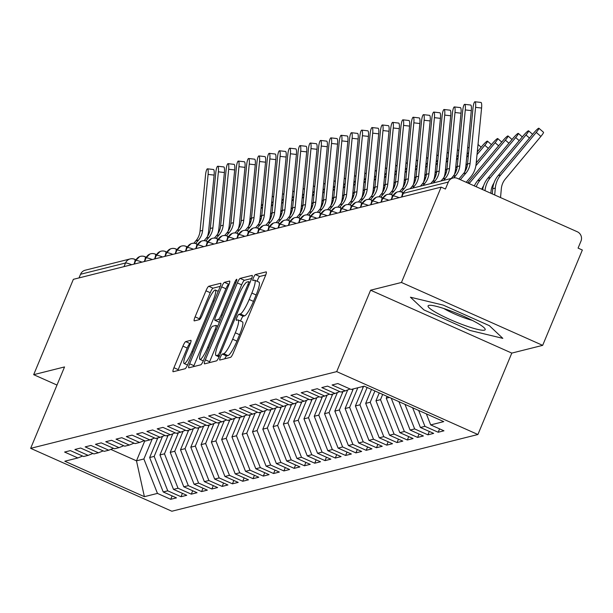 <?xml version="1.0" encoding="UTF-8"?>
<svg xmlns="http://www.w3.org/2000/svg" width="613" height="613" viewBox="0 0 613 613"><rect width="100%" height="100%" fill="white"/><g stroke="black" fill="none" stroke-linecap="round" stroke-linejoin="round"><path stroke-width="0.92" d="M220.381 357.218A3.272 0.582 -66 0 0 219.761 360.03A3.272 0.582 -66 0 0 219.845 360.03L230.572 357.341A4.674 0.828 -66 0 0 233.361 352.82L265.383 275.896A4.674 0.828 -66 0 0 266.272 271.881A4.674 0.828 -66 0 0 266.149 271.881L255.422 274.57A3.272 0.582 -66 0 0 253.468 277.735A3.272 0.582 -66 0 0 252.847 280.547A3.272 0.582 -66 0 0 252.931 280.547L254.318 280.202A14.95 2.644 -66 0 1 254.709 280.218A14.95 2.644 -66 0 1 251.859 293.068L249.192 299.473A14.95 2.644 -66 0 1 240.265 313.963L238.878 314.308A3.272 0.582 -66 0 0 236.924 317.48A3.272 0.582 -66 0 0 236.304 320.285A3.272 0.582 -66 0 0 236.388 320.293L237.775 319.94A14.95 2.644 -66 0 1 238.166 319.963A14.95 2.644 -66 0 1 235.315 332.805L232.649 339.219A14.95 2.644 -66 0 1 223.722 353.701L222.335 354.053A3.272 0.582 -66 0 0 220.381 357.218M265.751 274.953L259.697 276.471A3.272 0.582 -66 0 0 257.744 279.643A3.272 0.582 -66 0 0 257.161 281.313M254.709 280.218L258.985 282.126A14.95 2.644 -66 0 1 256.134 294.976L253.468 301.381A14.95 2.644 -66 0 1 244.541 315.864L243.154 316.216A3.272 0.582 -66 0 0 241.2 319.381A3.272 0.582 -66 0 0 240.618 321.059M185.708 341.61A4.674 0.828 -66 0 0 182.919 346.138L173.939 367.716A4.674 0.828 -66 0 0 173.042 371.731A4.674 0.828 -66 0 0 173.165 371.739L185.08 368.75A4.674 0.828 -66 0 0 187.869 364.222L219.891 287.305A4.674 0.828 -66 0 0 220.78 283.29A4.674 0.828 -66 0 0 220.657 283.283L208.742 286.271A4.674 0.828 -66 0 0 205.953 290.8L195.103 316.86A4.674 0.828 -66 0 0 194.214 320.875A4.674 0.828 -66 0 0 194.336 320.883L199.432 319.603A4.674 0.828 -66 0 0 202.221 315.082L207.6 302.155A12.498 2.214 -66 0 1 215.385 290.056A12.498 2.214 -66 0 1 213.002 300.799L191.923 351.433A12.498 2.214 -66 0 1 184.138 363.532A12.498 2.214 -66 0 1 186.521 352.789L190.038 344.353A4.674 0.828 -66 0 0 190.927 340.338A4.674 0.828 -66 0 0 190.804 340.33L185.708 341.61L189.984 343.518A4.674 0.828 -66 0 0 187.195 348.038L178.214 369.624A4.674 0.828 -66 0 0 177.847 370.566M401.454 282.47L370.597 290.202L511.801 353.096L542.666 345.357L401.454 282.47L441.145 187.126L445.421 189.034L448.325 182.061L403.339 193.34L401.821 196.98M370.597 290.202L336.706 371.616L30.65 448.348L64.541 366.934L33.677 374.673L73.361 279.329L441.145 187.126M205.34 359.839A4.674 0.828 -66 0 0 204.451 363.854A4.674 0.828 -66 0 0 204.573 363.861L216.489 360.873A4.674 0.828 -66 0 0 219.278 356.352L251.292 279.428A4.674 0.828 -66 0 0 252.181 275.413A4.674 0.828 -66 0 0 252.066 275.406L240.15 278.394A4.674 0.828 -66 0 0 237.361 282.922L205.34 359.839L209.615 361.747A4.674 0.828 -66 0 0 209.248 362.689M200.78 364.812L188.865 367.8A4.674 0.828 -66 0 1 188.743 367.792A4.674 0.828 -66 0 1 189.639 363.777L221.653 286.861A4.674 0.828 -66 0 1 224.442 282.332L229.546 281.053A4.674 0.828 -66 0 1 229.668 281.06A4.674 0.828 -66 0 1 228.772 285.076L215.791 316.27A4.674 0.828 -66 0 0 214.902 320.285A4.674 0.828 -66 0 0 215.017 320.293L218.404 319.442A4.674 0.828 -66 0 0 221.193 314.913L234.71 282.44A3.272 0.582 -66 0 1 236.748 279.275A3.272 0.582 -66 0 1 236.128 282.087L203.57 360.283A4.674 0.828 -66 0 1 200.78 364.812M336.706 371.616L477.91 434.51L171.855 511.234L30.65 448.348M439.605 428.87L438.195 432.249L443.958 430.809L430.694 424.901L443.758 421.621L364.168 386.175L351.103 389.454L337.84 383.546L332.077 384.987L345.341 390.895L340.82 392.029L327.549 386.121L321.794 387.569L335.058 393.477L330.53 394.611L317.266 388.703L311.504 390.144L324.767 396.052L320.239 397.193L306.975 391.286L301.213 392.726L314.484 398.634L309.956 399.768L296.692 393.86L290.93 395.308L304.194 401.216L299.665 402.35L286.401 396.442L280.639 397.883L293.903 403.791L289.382 404.925L276.118 399.017L270.356 400.465L283.62 406.373L279.091 407.507L265.827 401.599L260.065 403.04L273.329 408.948L268.8 410.089L255.537 404.174L249.782 405.622L263.046 411.53L258.517 412.664L245.254 406.756L239.491 408.204L252.755 414.112L248.227 415.246L234.963 409.338L229.201 410.779L242.464 416.687L237.944 417.821L224.68 411.913L218.918 413.361L232.181 419.269L227.653 420.403L214.389 414.495L208.627 415.936L221.891 421.844L217.37 422.978L204.098 417.07L198.344 418.518L211.608 424.426L207.079 425.56L193.815 419.652L188.053 421.1L201.317 427.008L196.788 428.142L183.525 422.234L177.762 423.675L191.034 429.583L186.505 430.717L173.241 424.809L167.479 426.257L180.743 432.165L176.215 433.299L162.951 427.391L157.189 428.832L170.452 434.74L165.931 435.874L152.668 429.966L146.905 431.414L160.169 437.322L155.641 438.456L142.377 432.548L136.615 433.989L149.879 439.904L145.35 441.038L132.086 435.13L126.324 436.571L139.595 442.479L135.067 443.613L121.803 437.705L116.041 439.153L129.305 445.061L124.776 446.195L111.512 440.287L105.75 441.728L119.014 447.636L114.493 448.77L101.229 442.862L95.467 444.31L108.731 450.218L104.202 451.352L90.939 445.444L85.176 446.885L98.44 452.792L93.919 453.934L80.648 448.026L74.893 449.467L88.157 455.375L83.629 456.509L70.365 450.601L64.603 452.049L77.866 457.957L82.602 456.049M438.195 432.249L424.932 426.341L420.403 427.483L412.633 407.76M429.322 431.452L427.912 434.832L433.675 433.391L420.403 427.483M427.912 434.832L414.649 428.924L410.12 430.058L398.925 401.661M419.031 434.027L417.622 437.414L423.384 435.966L410.12 430.058M417.622 437.414L404.358 431.506L399.829 432.64L386.267 398.212L387.033 396.358M408.741 436.609L407.339 439.988L413.093 438.548L399.829 432.64M407.339 439.988L394.067 434.081L389.546 435.215L375.976 400.787L379.263 392.902M398.458 439.184L397.048 442.571L402.81 441.122L389.546 435.215M397.048 442.571L383.784 436.663L379.255 437.797L365.685 403.369L371.486 389.439M388.167 441.766L386.757 445.145L392.519 443.705L379.255 437.797M386.757 445.145L373.493 439.237L368.972 440.379L355.402 405.952L363.57 386.328M377.884 444.348L376.474 447.728L382.236 446.287L368.972 440.379M376.474 447.728L363.21 441.82L358.682 442.954L345.111 408.526L353.28 388.91M367.593 446.923L366.183 450.31L371.945 448.862L358.682 442.954M366.183 450.31L352.919 444.402L348.391 445.536L334.828 411.108L342.996 391.485M357.302 449.505L355.9 452.884L361.655 451.444L348.391 445.536M355.9 452.884L342.629 446.977L338.108 448.111L324.538 413.683L332.706 394.067M347.019 452.08L345.609 455.467L351.372 454.018L338.108 448.111M345.609 455.467L332.346 449.559L327.817 450.693L314.254 416.265L322.415 396.642M336.729 454.662L335.319 458.041L341.081 456.601L327.817 450.693M335.319 458.041L322.055 452.133L317.534 453.268L303.964 418.848L312.132 399.224M326.445 457.237L325.036 460.624L330.798 459.175L317.534 453.268M325.036 460.624L311.772 454.716L307.243 455.85L293.673 421.422L301.841 401.806M316.155 459.819L314.745 463.206L320.507 461.758L307.243 455.85M314.745 463.206L301.481 457.298L296.953 458.432L283.39 424.004L291.558 404.381M305.872 462.401L304.462 465.78L310.224 464.34L296.953 458.432M304.462 465.78L291.198 459.873L286.669 461.007L273.099 426.579L281.267 406.963M295.581 464.976L294.171 468.363L299.933 466.914L286.669 461.007M294.171 468.363L280.907 462.455L276.379 463.589L262.816 429.161L270.984 409.538M285.29 467.558L283.888 470.937L289.642 469.497L276.379 463.589M283.888 470.937L270.617 465.029L266.096 466.164L252.525 431.744L260.694 412.12M275.007 470.133L273.597 473.52L279.359 472.071L266.096 466.164M273.597 473.52L260.333 467.612L255.805 468.746L242.235 434.318L250.403 414.695M264.716 472.715L263.306 476.102L269.069 474.654L255.805 468.746M263.306 476.102L250.043 470.194L245.522 471.328L231.952 436.9L240.12 417.277M254.433 475.297L253.023 478.676L258.786 477.236L245.522 471.328M253.023 478.676L239.76 472.769L235.231 473.903L221.661 439.475L229.829 419.859M244.143 477.872L242.733 481.259L248.495 479.81L235.231 473.903M242.733 481.259L229.469 475.351L224.94 476.485L211.378 442.057L219.546 422.434M233.852 480.454L232.45 483.833L238.204 482.393L224.94 476.485M232.45 483.833L219.178 477.925L214.657 479.06L201.087 444.64L209.255 425.016M223.569 483.029L222.159 486.415L227.921 484.967L214.657 479.06M222.159 486.415L208.895 480.508L204.367 481.642L190.804 447.214L198.964 427.59M213.278 485.611L211.868 488.99L217.63 487.55L204.367 481.642M211.868 488.99L198.604 483.082L194.083 484.224L180.513 449.796L188.681 430.173M202.995 488.193L201.585 491.572L207.347 490.132L194.083 484.224M201.585 491.572L188.321 485.665L183.793 486.799L170.222 452.371L178.391 432.755M192.704 490.768L191.294 494.155L197.057 492.706L183.793 486.799M191.294 494.155L178.031 488.247L173.502 489.381L159.939 454.953L168.108 435.33M182.413 493.35L181.011 496.729L186.773 495.289L173.502 489.381M181.011 496.729L167.747 490.821L163.219 491.955L149.649 457.528L157.817 437.912M172.13 495.925L170.721 499.311L176.483 497.863L163.219 491.955M170.721 499.311L157.457 493.404L144.392 496.676L64.802 461.229L77.866 457.957M88.157 455.375L92.885 453.474M144.821 440.801L136.484 460.83L143.886 458.976L152.223 438.962M157.457 493.404L143.886 458.976M110.792 449.39L136.484 460.83L144.392 496.676M98.44 452.792L103.176 450.892M149.649 457.528L154.177 456.394L162.506 436.379M167.747 490.821L154.177 456.394M108.731 450.218L113.466 448.318M159.939 454.953L164.468 453.819L172.797 433.805M178.031 488.247L164.468 453.819M119.014 447.636L123.749 445.735M170.222 452.371L174.751 451.237L183.08 431.223M188.321 485.665L174.751 451.237M129.305 445.061L134.04 443.153M180.513 449.796L185.042 448.662L193.371 428.64M198.604 483.082L185.042 448.662M139.595 442.479L144.323 440.578M190.804 447.214L195.325 446.08L203.662 426.066M208.895 480.508L195.325 446.08M149.879 439.904L154.614 437.996M201.087 444.64L205.616 443.498L213.945 423.483M219.178 477.925L205.616 443.498M160.169 437.322L164.905 435.422M211.378 442.057L215.899 440.923L224.235 420.909M229.469 475.351L215.899 440.923M170.452 434.74L175.188 432.839M221.661 439.475L226.189 438.341L234.518 418.327M239.76 472.769L226.189 438.341M180.743 432.165L185.478 430.265M231.952 436.9L236.48 435.766L244.809 415.744M250.043 470.194L236.48 435.766M191.034 429.583L195.762 427.682M242.235 434.318L246.763 433.184L255.1 413.17M260.333 467.612L246.763 433.184M201.317 427.008L206.052 425.1M252.525 431.744L257.054 430.602L265.383 410.587M270.617 465.029L257.054 430.602M211.608 424.426L216.335 422.526M262.816 429.161L267.337 428.027L275.674 408.013M280.907 462.455L267.337 428.027M221.891 421.844L226.626 419.943M273.099 426.579L277.628 425.445L285.957 405.431M291.198 459.873L277.628 425.445M232.181 419.269L236.917 417.369M283.39 424.004L287.918 422.87L296.248 402.848M301.481 457.298L287.918 422.87M242.464 416.687L247.2 414.786M293.673 421.422L298.202 420.288L306.538 400.274M311.772 454.716L298.202 420.288M252.755 414.112L257.491 412.204M303.964 418.848L308.492 417.706L316.821 397.691M322.055 452.133L308.492 417.706M263.046 411.53L267.774 409.63M314.254 416.265L318.775 415.131L327.112 395.117M332.346 449.559L318.775 415.131M273.329 408.948L278.064 407.047M324.538 413.683L329.066 412.549L337.395 392.535M342.629 446.977L329.066 412.549M283.62 406.373L288.355 404.473M334.828 411.108L339.349 409.974L347.686 389.952M352.919 444.402L339.349 409.974M293.903 403.791L298.638 401.89M345.111 408.526L349.64 407.392L357.808 387.768M363.21 441.82L349.64 407.392M304.194 401.216L308.929 399.308M355.402 405.952L359.931 404.818L367.133 387.5M373.493 439.237L359.931 404.818M314.484 398.634L319.212 396.734M365.685 403.369L370.214 402.235L374.911 390.964M383.784 436.663L370.214 402.235M324.767 396.052L329.503 394.151M375.976 400.787L380.504 399.653L382.681 394.42M394.067 434.081L380.504 399.653M335.058 393.477L339.786 391.577M386.267 398.212L389.416 397.423M404.358 431.506L391.247 398.235M345.341 390.895L350.077 388.994M414.649 428.924L404.955 404.342M542.666 345.357L582.35 250.02L578.074 248.112L580.971 241.147A7.141 6.958 75.9 0 0 577.27 231.752L457.459 178.391A7.141 6.958 75.9 0 0 448.325 182.061M424.932 426.341L418.671 410.449M79.023 277.911L80.541 274.272A7.141 6.958 -104.1 0 1 85.222 270.203L130.209 258.924A7.141 6.958 -104.1 0 1 134.661 259.322A7.141 1.264 -66 0 1 134.845 259.33A7.141 7.141 0 0 0 130.209 258.924A7.141 6.958 -104.1 0 0 125.527 262.992L80.541 274.272M33.677 374.673L56.994 385.056M511.801 353.096L477.91 434.51M470.11 330.484L502.829 338.361L489.343 325.656L443.145 305.082L410.426 297.205L423.912 309.902L470.11 330.484L423.912 309.902L410.426 297.205L443.145 305.082L489.343 325.656L502.829 338.361L470.11 330.484M430.694 424.901L426.349 413.867M391.485 199.577L393.002 195.93A7.141 6.958 -104.1 0 1 402.136 192.26A7.141 1.264 -66 0 1 402.327 192.267A7.141 7.141 0 0 0 397.684 191.869M381.194 202.152L382.711 198.512A7.141 6.958 -104.1 0 1 391.853 194.842A7.141 1.264 -66 0 1 392.036 194.85A7.141 7.141 0 0 0 387.393 194.444M370.911 204.734L372.428 201.095A7.141 6.958 -104.1 0 1 381.562 197.424A7.141 1.264 -66 0 1 381.746 197.432A7.141 7.141 0 0 0 377.11 197.026M360.62 207.309L362.137 203.669A7.141 6.958 -104.1 0 1 371.271 199.999A7.141 1.264 -66 0 1 371.463 200.007A7.141 7.141 0 0 0 366.819 199.608M350.337 209.891L351.847 206.252A7.141 6.958 -104.1 0 1 360.988 202.581A7.141 1.264 -66 0 1 361.172 202.589A7.141 7.141 0 0 0 356.536 202.183M340.046 212.473L341.564 208.826A7.141 6.958 -104.1 0 1 350.697 205.156A7.141 1.264 -66 0 1 350.889 205.163A7.141 7.141 0 0 0 346.245 204.765M329.763 215.048L331.273 211.408A7.141 6.958 -104.1 0 1 340.414 207.738A7.141 1.264 -66 0 1 340.598 207.746A7.141 7.141 0 0 0 335.955 207.34M319.473 217.63L320.99 213.991A7.141 6.958 -104.1 0 1 330.123 210.313A7.141 1.264 -66 0 1 330.307 210.328A7.141 7.141 0 0 0 325.672 209.922M309.182 220.205L310.699 216.565A7.141 6.958 -104.1 0 1 319.84 212.895A7.141 1.264 -66 0 1 320.024 212.903A7.141 7.141 0 0 0 315.381 212.504M298.899 222.787L300.416 219.148A7.141 6.958 -104.1 0 1 309.55 215.477A7.141 1.264 -66 0 1 309.734 215.485A7.141 7.141 0 0 0 305.098 215.079M288.608 225.362L290.125 221.722A7.141 6.958 -104.1 0 1 299.259 218.052A7.141 1.264 -66 0 1 299.45 218.059A7.141 7.141 0 0 0 294.807 217.661M278.325 227.944L279.834 224.304A7.141 6.958 -104.1 0 1 288.976 220.634A7.141 1.264 -66 0 1 289.16 220.642A7.141 7.141 0 0 0 284.516 220.236M268.034 230.526L269.551 226.887A7.141 6.958 -104.1 0 1 278.685 223.209A7.141 1.264 -66 0 1 278.877 223.224A7.141 7.141 0 0 0 274.233 222.818M257.744 233.101L259.261 229.461A7.141 6.958 -104.1 0 1 268.402 225.791A7.141 1.264 -66 0 1 268.586 225.799A7.141 7.141 0 0 0 263.942 225.4M247.46 235.683L248.978 232.043A7.141 6.958 -104.1 0 1 258.111 228.373A7.141 1.264 -66 0 1 258.295 228.381A7.141 7.141 0 0 0 253.659 227.975M237.17 238.258L238.687 234.618A7.141 6.958 -104.1 0 1 247.821 230.948A7.141 1.264 -66 0 1 248.012 230.955A7.141 7.141 0 0 0 243.369 230.557M226.887 240.84L228.396 237.2A7.141 6.958 -104.1 0 1 237.537 233.53A7.141 1.264 -66 0 1 237.721 233.538A7.141 7.141 0 0 0 233.086 233.132M216.596 243.422L218.113 239.783A7.141 6.958 -104.1 0 1 227.247 236.105A7.141 1.264 -66 0 1 227.438 236.12A7.141 7.141 0 0 0 222.795 235.714M206.313 245.997L207.822 242.357A7.141 6.958 -104.1 0 1 216.964 238.687A7.141 1.264 -66 0 1 217.148 238.695A7.141 7.141 0 0 0 212.504 238.288M196.022 248.579L197.539 244.939A7.141 6.958 -104.1 0 1 206.673 241.269A7.141 1.264 -66 0 1 206.857 241.277A7.141 7.141 0 0 0 202.221 240.871M185.731 251.154L187.249 247.514A7.141 6.958 -104.1 0 1 196.39 243.844A7.141 1.264 -66 0 1 196.574 243.851A7.141 7.141 0 0 0 191.93 243.453M175.448 253.736L176.965 250.096A7.141 6.958 -104.1 0 1 186.099 246.426A7.141 1.264 -66 0 1 186.283 246.434A7.141 7.141 0 0 0 181.647 246.028M165.158 256.318L166.675 252.671A7.141 6.958 -104.1 0 1 175.808 249.001A7.141 1.264 -66 0 1 176 249.008A7.141 7.141 0 0 0 171.356 248.61M154.874 258.893L156.384 255.253A7.141 6.958 -104.1 0 1 165.525 251.583A7.141 1.264 -66 0 1 165.709 251.591A7.141 7.141 0 0 0 161.066 251.184M144.584 261.475L146.101 257.835A7.141 6.958 -104.1 0 1 155.235 254.165A7.141 1.264 -66 0 1 155.426 254.173A7.141 7.141 0 0 0 150.783 253.767M134.293 264.05L135.81 260.41A7.141 6.958 -104.1 0 1 144.952 256.74A7.141 1.264 -66 0 1 145.135 256.747A7.141 7.141 0 0 0 140.492 256.349M224.802 358.789A3.272 0.582 -66 0 1 226.611 355.954L227.998 355.609A14.95 2.644 -66 0 0 236.924 341.127L232.649 339.219M238.166 319.963L242.441 321.871A14.95 2.644 -66 0 1 239.591 334.713L236.924 341.127M251.659 278.486L244.426 280.302A4.674 0.828 -66 0 0 241.637 284.83L209.615 361.747M217.868 355.172A3.272 0.582 -66 0 0 219.814 352L247.92 284.486A3.272 0.582 -66 0 0 248.549 281.673A3.272 0.582 -66 0 0 248.464 281.673L247.001 282.034A14.95 2.644 -66 0 0 238.074 296.523L218.864 342.675A14.95 2.644 -66 0 0 216.014 355.517A14.95 2.644 -66 0 0 216.404 355.54L217.868 355.172L219.469 355.885M229.147 284.133L228.726 284.24A4.674 0.828 -66 0 0 225.936 288.761L193.915 365.685A4.674 0.828 -66 0 0 193.547 366.628M202.313 348.644A12.498 2.214 -66 0 0 199.93 359.379A12.498 2.214 -66 0 0 207.715 347.287L215.148 329.442A4.674 0.828 -66 0 0 216.037 325.434A4.674 0.828 -66 0 0 215.914 325.426L212.527 326.269A4.674 0.828 -66 0 0 209.738 330.798L202.313 348.644M190.405 343.41L189.984 343.518M220.259 286.363L213.017 288.179A4.674 0.828 -66 0 0 210.236 292.7L199.378 318.768A4.674 0.828 -66 0 0 199.01 319.71M538.888 128.24L543.509 132.278A5.946 0.766 131.2 0 1 540.873 136.431L536.26 132.385A5.946 0.766 -48.8 0 0 538.888 128.24A5.946 0.766 -48.8 0 0 533.685 133.036L498.131 175.64A23.8 23.202 75.9 0 0 492.737 188.758L492.277 193.9M500.537 197.578L501.327 188.743A17.608 17.164 -104.1 0 1 505.311 179.034L540.873 136.431M536.26 132.385L500.698 174.996A23.8 23.202 75.9 0 0 495.312 188.107L494.699 194.98M475.581 107.352A5.946 1.241 -83.5 0 0 474.968 101.766A5.946 1.241 -83.5 0 0 473.006 107.995L467.52 163.993L470.087 163.349L475.581 107.352L481.588 108.041L476.102 164.039A23.8 23.202 -104.1 0 1 470.592 177.103L466.186 182.283M474.968 101.766L480.983 102.448A5.946 1.241 96.5 0 1 481.588 108.041M460.348 179.678L466.01 173.012A17.608 17.164 75.9 0 0 470.087 163.349M458.876 179.027L463.443 173.663A17.608 17.164 75.9 0 0 467.52 163.993M529.494 138.055L525.969 134.967A5.946 0.766 -48.8 0 0 528.605 130.814A5.946 0.766 -48.8 0 0 523.395 135.611L487.841 178.222A23.8 23.202 75.9 0 0 482.669 189.616M490.867 193.271L491.036 191.325A17.608 17.164 -104.1 0 1 493.955 183.042M525.969 134.967L490.415 177.571A23.8 23.202 75.9 0 0 485.021 190.674M519.203 140.638L515.679 137.55A5.946 0.766 -48.8 0 0 518.314 133.396A5.946 0.766 -48.8 0 0 513.112 138.193L477.55 180.797A23.8 23.202 75.9 0 0 474.316 185.9M481.81 189.241A17.608 17.164 -104.1 0 1 483.672 185.624M515.679 137.55L480.125 180.153A23.8 23.202 75.9 0 0 476.247 186.758M508.92 143.212L505.396 140.124A5.946 0.766 -48.8 0 0 508.031 135.971A5.946 0.766 -48.8 0 0 502.821 140.768L467.642 182.927M505.396 140.124L469.834 182.735A23.8 23.202 75.9 0 0 469.144 183.601M498.63 145.794L495.105 142.706A5.946 0.766 -48.8 0 0 497.741 138.553A5.946 0.766 -48.8 0 0 492.538 143.35L476.209 162.912M495.105 142.706L475.872 165.755M465.29 109.926A5.946 1.241 -83.5 0 0 464.685 104.34A5.946 1.241 -83.5 0 0 462.715 110.578L457.229 166.575L459.804 165.931L465.29 109.926L471.297 110.616L465.811 166.613A23.8 23.202 -104.1 0 1 464.616 172.115M464.685 104.34L470.692 105.03A5.946 1.241 96.5 0 1 471.297 110.616M453.812 177.847L455.727 175.594A17.608 17.164 75.9 0 0 459.804 165.931M451.291 178.429L453.153 176.237A17.608 17.164 75.9 0 0 457.229 166.575M454.999 112.508A5.946 1.241 -83.5 0 0 454.394 106.923A5.946 1.241 -83.5 0 0 452.432 113.152L446.938 169.15L449.513 168.506L454.999 112.508L461.014 113.198L455.528 169.196A23.8 23.202 -104.1 0 1 454.325 174.69M454.394 106.923L460.401 107.612A5.946 1.241 96.5 0 1 461.014 113.198M443.574 180.36L445.436 178.176A17.608 17.164 75.9 0 0 449.513 168.506M441.008 181.004L442.87 178.82A17.608 17.164 75.9 0 0 446.938 169.15M444.716 115.091A5.946 1.241 -83.5 0 0 444.103 109.497A5.946 1.241 -83.5 0 0 442.142 115.734L436.655 171.732L439.222 171.088L444.716 115.091L450.724 115.78L445.237 171.778A23.8 23.202 -104.1 0 1 444.042 177.272M444.103 109.497L450.118 110.187A5.946 1.241 96.5 0 1 450.724 115.78M433.291 182.942L435.153 180.751A17.608 17.164 75.9 0 0 439.222 171.088M430.717 183.586L432.579 181.394A17.608 17.164 75.9 0 0 436.655 171.732M434.425 117.665A5.946 1.241 -83.5 0 0 433.82 112.079A5.946 1.241 -83.5 0 0 431.858 118.309L426.364 174.307L428.939 173.663L434.425 117.665L440.44 118.355L434.946 174.353A23.8 23.202 -104.1 0 1 433.751 179.847M433.82 112.079L439.827 112.769A5.946 1.241 96.5 0 1 440.44 118.355M423.001 185.517L424.863 183.333A17.608 17.164 75.9 0 0 428.939 173.663M420.434 186.168L422.288 183.977A17.608 17.164 75.9 0 0 426.364 174.307M484.439 330.169A30.934 4.184 -157.4 0 0 484.76 328.422A30.934 4.184 -157.4 0 0 458.233 313.917A30.934 4.184 -157.4 0 0 429.261 305.32A30.934 4.184 -157.4 0 0 428.816 305.397A30.934 4.184 -157.4 0 0 449.942 319.457A30.934 4.184 -157.4 0 0 484.439 330.169M443.743 308.492A21.179 2.866 -157.4 0 0 472.301 320.377M488.346 148.369L484.822 145.281A5.946 0.766 -48.8 0 0 487.45 141.128A5.946 0.766 -48.8 0 0 482.247 145.932L477.289 151.863M484.822 145.281L477.021 154.629M467.075 166.537L465.581 168.337M467.566 163.525L465.926 165.487M424.142 120.248A5.946 1.241 -83.5 0 0 423.529 114.654A5.946 1.241 -83.5 0 0 421.568 120.891L416.081 176.889L418.648 176.245L424.142 120.248L430.15 120.937L424.663 176.935A23.8 23.202 -104.1 0 1 423.46 182.429M423.529 114.654L429.544 115.344A5.946 1.241 96.5 0 1 430.15 120.937M412.718 188.099L414.572 185.908A17.608 17.164 75.9 0 0 418.648 176.245M410.143 188.743L412.005 186.559A17.608 17.164 75.9 0 0 416.081 176.889M362.873 387.991L362.773 386.527M468.378 155.242L466.738 157.204M456.792 169.119L455.29 170.912M468.646 152.476L467.006 154.445M457.275 166.1L455.635 168.069M352.59 390.573L352.483 389.109M458.087 157.817L456.447 159.786M446.502 171.701L445.007 173.494M458.355 155.058L456.716 157.02M446.984 168.682L445.345 170.652M342.299 393.155L342.2 391.684M447.796 160.399L446.157 162.361M436.218 174.276L434.717 176.077M448.072 157.641L446.433 159.602M436.701 171.265L435.061 173.226M332.016 395.73L331.909 394.266M437.513 162.974L435.874 164.943M425.928 176.858L424.434 178.651M437.782 160.215L436.142 162.184M426.41 173.839L424.771 175.808M413.852 122.822A5.946 1.241 -83.5 0 0 413.246 117.236A5.946 1.241 -83.5 0 0 411.277 123.474L405.791 179.471L408.365 178.82L413.852 122.822L419.859 123.512L414.373 179.509A23.8 23.202 -104.1 0 1 413.177 185.011M413.246 117.236L419.254 117.926A5.946 1.241 96.5 0 1 419.859 123.512M401.369 191.923L404.289 188.49A17.608 17.164 75.9 0 0 408.365 178.82M399.576 191.654L401.714 189.133A17.608 17.164 75.9 0 0 405.791 179.471M403.561 125.404A5.946 1.241 -83.5 0 0 402.956 119.819A5.946 1.241 -83.5 0 0 400.994 126.048L395.508 182.046L398.075 181.402L403.561 125.404L409.576 126.094L404.09 182.092A23.8 23.202 -104.1 0 1 402.887 187.586M402.956 119.819L408.971 120.508A5.946 1.241 96.5 0 1 409.576 126.094M391.079 194.505L393.998 191.072A17.608 17.164 75.9 0 0 398.075 181.402M389.286 194.237L391.431 191.716A17.608 17.164 75.9 0 0 395.508 182.046M393.278 127.987A5.946 1.241 -83.5 0 0 392.665 122.393A5.946 1.241 -83.5 0 0 390.703 128.63L385.217 184.628L387.791 183.984L393.278 127.987L399.285 128.676L393.799 184.674A23.8 23.202 -104.1 0 1 392.604 190.168M392.665 122.393L398.68 123.083A5.946 1.241 96.5 0 1 399.285 128.676M380.796 197.079L383.715 193.647A17.608 17.164 75.9 0 0 387.791 183.984M378.995 196.811L381.14 194.29A17.608 17.164 75.9 0 0 385.217 184.628M382.987 130.561A5.946 1.241 -83.5 0 0 382.382 124.975A5.946 1.241 -83.5 0 0 380.42 131.205L374.926 187.203L377.501 186.559L382.987 130.561L389.002 131.251L383.508 187.249A23.8 23.202 -104.1 0 1 382.313 192.743M382.382 124.975L388.389 125.665A5.946 1.241 96.5 0 1 389.002 131.251M370.505 199.662L373.424 196.229A17.608 17.164 75.9 0 0 377.501 186.559M368.712 199.394L370.85 196.873A17.608 17.164 75.9 0 0 374.926 187.203M321.725 398.312L321.626 396.841M427.223 165.556L425.583 167.525M415.645 179.433L414.143 181.233M427.499 162.797L425.851 164.759M416.127 176.421L414.488 178.383M311.435 400.887L311.335 399.423M416.94 168.138L415.3 170.1M405.354 182.015L403.852 183.808M417.208 165.372L415.568 167.341M405.837 178.996L404.197 180.965M301.152 403.469L301.052 402.005M406.649 170.713L405.009 172.682M395.063 184.597L393.569 186.39M406.917 167.954L405.277 169.916M395.554 181.578L393.906 183.54M290.861 406.051L290.761 404.58M396.358 173.295L394.718 175.257M384.78 187.172L383.278 188.973M396.634 170.529L394.994 172.498M385.263 184.161L383.623 186.122M280.578 408.626L280.47 407.162M386.075 175.87L384.435 177.839M374.489 189.754L372.995 191.547M386.343 173.111L384.703 175.08M374.972 186.735L373.332 188.704M372.704 133.144A5.946 1.241 -83.5 0 0 372.091 127.55A5.946 1.241 -83.5 0 0 370.129 133.787L364.643 189.785L367.21 189.141L372.704 133.144L378.711 133.833L373.225 189.831A23.8 23.202 -104.1 0 1 372.022 195.325M372.091 127.55L378.106 128.24A5.946 1.241 96.5 0 1 378.711 133.833M360.214 202.244L363.141 198.804A17.608 17.164 75.9 0 0 367.21 189.141M358.421 201.968L360.567 199.455A17.608 17.164 75.9 0 0 364.643 189.785M362.413 135.718A5.946 1.241 -83.5 0 0 361.808 130.132A5.946 1.241 -83.5 0 0 359.839 136.362L354.352 192.367L356.927 191.716L362.413 135.718L368.428 136.408L362.934 192.405A23.8 23.202 -104.1 0 1 361.739 197.907M361.808 130.132L367.815 130.822A5.946 1.241 96.5 0 1 368.428 136.408M349.931 204.819L352.85 201.386A17.608 17.164 75.9 0 0 356.927 191.716M348.138 204.55L350.276 202.029A17.608 17.164 75.9 0 0 354.352 192.367M352.13 138.3A5.946 1.241 -83.5 0 0 351.517 132.714A5.946 1.241 -83.5 0 0 349.556 138.944L344.069 194.942L346.636 194.298L352.13 138.3L358.138 138.99L352.651 194.988A23.8 23.202 -104.1 0 1 351.448 200.482M351.517 132.714L357.532 133.404A5.946 1.241 96.5 0 1 358.138 138.99M339.64 207.401L342.56 203.968A17.608 17.164 75.9 0 0 346.636 194.298M337.847 207.133L339.993 204.612A17.608 17.164 75.9 0 0 344.069 194.942M341.839 140.883A5.946 1.241 -83.5 0 0 341.234 135.289A5.946 1.241 -83.5 0 0 339.265 141.526L333.779 197.524L336.353 196.88L341.839 140.883L347.847 141.565L342.361 197.57A23.8 23.202 -104.1 0 1 341.165 203.064M341.234 135.289L347.242 135.979A5.946 1.241 96.5 0 1 347.847 141.565M329.357 209.975L332.277 206.543A17.608 17.164 75.9 0 0 336.353 196.88M327.564 209.707L329.702 207.186A17.608 17.164 75.9 0 0 333.779 197.524M331.549 143.457A5.946 1.241 -83.5 0 0 330.943 137.871A5.946 1.241 -83.5 0 0 328.982 144.101L323.488 200.099L326.062 199.455L331.549 143.457L337.564 144.147L332.077 200.144A23.8 23.202 -104.1 0 1 330.874 205.639M330.943 137.871L336.951 138.561A5.946 1.241 96.5 0 1 337.564 144.147M319.066 212.558L321.986 209.125A17.608 17.164 75.9 0 0 326.062 199.455M317.273 212.29L319.419 209.769A17.608 17.164 75.9 0 0 323.488 200.099M270.287 411.208L270.187 409.737M375.784 178.452L374.145 180.421M364.206 192.329L362.704 194.129M376.06 175.693L374.42 177.655M364.689 189.317L363.049 191.279M321.266 146.04A5.946 1.241 -83.5 0 0 320.653 140.446A5.946 1.241 -83.5 0 0 318.691 146.683L313.205 202.681L315.772 202.037L321.266 146.04L327.273 146.729L321.787 202.727A23.8 23.202 -104.1 0 1 320.591 208.221M320.653 140.446L326.668 141.136A5.946 1.241 96.5 0 1 327.273 146.729M308.783 215.14L311.703 211.7A17.608 17.164 75.9 0 0 315.772 202.037M306.983 214.864L309.128 212.343A17.608 17.164 75.9 0 0 313.205 202.681M259.996 413.783L259.897 412.319M365.501 181.034L363.861 182.996M353.916 194.911L352.421 196.704M365.769 178.268L364.13 180.237M354.398 191.892L352.759 193.861M310.975 148.614A5.946 1.241 -83.5 0 0 310.37 143.028A5.946 1.241 -83.5 0 0 308.408 149.258L302.914 205.263L305.489 204.612L310.975 148.614L316.99 149.304L311.496 205.301A23.8 23.202 -104.1 0 1 310.301 210.803M310.37 143.028L316.377 143.718A5.946 1.241 96.5 0 1 316.99 149.304M298.493 217.715L301.412 214.282A17.608 17.164 75.9 0 0 305.489 204.612M296.7 217.446L298.837 214.925A17.608 17.164 75.9 0 0 302.914 205.263M249.713 416.365L249.614 414.894M355.211 183.609L353.571 185.578M343.625 197.493L342.131 199.286M355.479 180.85L353.839 182.812M344.115 194.474L342.475 196.436M300.692 151.196A5.946 1.241 -83.5 0 0 300.079 145.61A5.946 1.241 -83.5 0 0 298.117 151.84L292.631 207.838L295.198 207.194L300.692 151.196L306.699 151.886L301.213 207.884A23.8 23.202 -104.1 0 1 300.01 213.378M300.079 145.61L306.094 146.3A5.946 1.241 96.5 0 1 306.699 151.886M288.202 220.297L291.121 216.864A17.608 17.164 75.9 0 0 295.198 207.194M286.409 220.029L288.554 217.508A17.608 17.164 75.9 0 0 292.631 207.838M239.422 418.94L239.323 417.476M344.927 186.191L343.28 188.153M333.342 200.068L331.84 201.861M345.196 183.425L343.556 185.394M333.824 197.057L332.185 199.018M290.401 153.771A5.946 1.241 -83.5 0 0 289.796 148.185A5.946 1.241 -83.5 0 0 287.826 154.422L282.34 210.42L284.915 209.776L290.401 153.771L296.408 154.461L290.922 210.466A23.8 23.202 -104.1 0 1 289.727 215.96M289.796 148.185L295.803 148.875A5.946 1.241 96.5 0 1 296.408 154.461M277.919 222.871L280.838 219.439A17.608 17.164 75.9 0 0 284.915 209.776M276.126 222.603L278.264 220.082A17.608 17.164 75.9 0 0 282.34 210.42M229.139 421.522L229.032 420.058M334.637 188.766L332.997 190.735M323.051 202.65L321.557 204.443M334.905 186.007L333.265 187.976M323.534 199.631L321.894 201.6M280.11 156.353A5.946 1.241 -83.5 0 0 279.505 150.767A5.946 1.241 -83.5 0 0 277.543 156.997L272.049 212.995L274.624 212.351L280.11 156.353L286.125 157.043L280.639 213.04A23.8 23.202 -104.1 0 1 279.436 218.534M279.505 150.767L285.52 151.457A5.946 1.241 96.5 0 1 286.125 157.043M267.628 225.454L270.548 222.021A17.608 17.164 75.9 0 0 274.624 212.351M265.835 225.186L267.981 222.665A17.608 17.164 75.9 0 0 272.049 212.995M218.849 424.104L218.749 422.633M324.346 191.348L322.706 193.31M312.768 205.225L311.266 207.025M324.622 188.589L322.982 190.551M313.251 202.213L311.611 204.175M269.827 158.936A5.946 1.241 -83.5 0 0 269.214 153.342A5.946 1.241 -83.5 0 0 267.253 159.579L261.766 215.577L264.341 214.933L269.827 158.936L275.835 159.625L270.348 215.623A23.8 23.202 -104.1 0 1 269.153 221.117M269.214 153.342L275.229 154.032A5.946 1.241 96.5 0 1 275.835 159.625M257.345 228.036L260.264 224.596A17.608 17.164 75.9 0 0 264.341 214.933M255.544 227.76L257.69 225.239A17.608 17.164 75.9 0 0 261.766 215.577M208.566 426.679L208.458 425.215M314.063 193.93L312.423 195.892M302.477 207.807L300.983 209.6M314.331 191.164L312.691 193.133M302.96 204.788L301.32 206.757M259.537 161.51A5.946 1.241 -83.5 0 0 258.931 155.924A5.946 1.241 -83.5 0 0 256.97 162.154L251.476 218.151L254.05 217.508L259.537 161.51L265.552 162.2L260.058 218.197A23.8 23.202 -104.1 0 1 258.862 223.691M258.931 155.924L264.939 156.614A5.946 1.241 96.5 0 1 265.552 162.2M247.054 230.611L249.974 227.178A17.608 17.164 75.9 0 0 254.05 217.508M245.261 230.342L247.399 227.821A17.608 17.164 75.9 0 0 251.476 218.151M198.275 429.261L198.175 427.79M303.772 196.505L302.132 198.474M292.194 210.389L290.692 212.182M304.048 193.746L302.401 195.708M292.677 207.37L291.037 209.332M249.253 164.092A5.946 1.241 -83.5 0 0 248.64 158.506A5.946 1.241 -83.5 0 0 246.679 164.736L241.193 220.734L243.759 220.09L249.253 164.092L255.261 164.782L249.775 220.78A23.8 23.202 -104.1 0 1 248.571 226.274M248.64 158.506L254.656 159.188A5.946 1.241 96.5 0 1 255.261 164.782M236.764 233.193L239.691 229.752A17.608 17.164 75.9 0 0 243.759 220.09M234.971 232.925L237.116 230.404A17.608 17.164 75.9 0 0 241.193 220.734M187.984 431.836L187.884 430.372M293.489 199.087L291.849 201.049M281.903 212.964L280.402 214.757M293.757 196.321L292.117 198.29M282.386 209.945L280.746 211.914M238.963 166.667A5.946 1.241 -83.5 0 0 238.357 161.081A5.946 1.241 -83.5 0 0 236.388 167.318L230.902 223.316L233.476 222.672L238.963 166.667L244.978 167.357L239.484 223.354A23.8 23.202 -104.1 0 1 238.288 228.856M238.357 161.081L244.365 161.771A5.946 1.241 96.5 0 1 244.978 167.357M226.481 235.767L229.4 232.335A17.608 17.164 75.9 0 0 233.476 222.672M224.687 235.499L226.825 232.978A17.608 17.164 75.9 0 0 230.902 223.316M177.701 434.418L177.601 432.954M283.198 201.662L281.559 203.631M271.613 215.546L270.118 217.339M283.467 198.903L281.827 200.865M272.095 212.527L270.456 214.496M228.68 169.249A5.946 1.241 -83.5 0 0 228.067 163.663A5.946 1.241 -83.5 0 0 226.105 169.893L220.619 225.891L223.186 225.247L228.68 169.249L234.687 169.939L229.201 225.936A23.8 23.202 -104.1 0 1 227.998 231.43M228.067 163.663L234.082 164.353A5.946 1.241 96.5 0 1 234.687 169.939M216.19 238.35L219.109 234.917A17.608 17.164 75.9 0 0 223.186 225.247M214.397 238.082L216.542 235.561A17.608 17.164 75.9 0 0 220.619 225.891M167.41 437L167.311 435.529M272.908 204.244L271.268 206.206M261.33 218.121L259.828 219.921M273.183 201.485L271.544 203.447M261.812 215.109L260.173 217.071M218.389 171.832A5.946 1.241 -83.5 0 0 217.784 166.238A5.946 1.241 -83.5 0 0 215.814 172.475L210.328 228.473L212.903 227.829L218.389 171.832L224.396 172.521L218.91 228.519A23.8 23.202 -104.1 0 1 217.715 234.013M217.784 166.238L223.791 166.928A5.946 1.241 96.5 0 1 224.396 172.521M205.907 240.924L208.826 237.492A17.608 17.164 75.9 0 0 212.903 227.829M204.114 240.656L206.252 238.135A17.608 17.164 75.9 0 0 210.328 228.473M157.127 439.575L157.02 438.111M262.625 206.826L260.985 208.788M251.039 220.703L249.545 222.496M262.893 204.06L261.253 206.029M251.522 217.684L249.882 219.653M208.098 174.406A5.946 1.241 -83.5 0 0 207.493 168.82A5.946 1.241 -83.5 0 0 205.531 175.05L200.037 231.047L202.612 230.404L208.098 174.406L214.113 175.096L208.627 231.093A23.8 23.202 -104.1 0 1 207.424 236.587M207.493 168.82L213.5 169.51A5.946 1.241 96.5 0 1 214.113 175.096M195.616 243.507L198.535 240.074A17.608 17.164 75.9 0 0 202.612 230.404M193.823 243.238L195.968 240.717A17.608 17.164 75.9 0 0 200.037 231.047M453.007 178L408.02 189.279A7.141 6.958 75.9 0 0 403.339 193.34A7.141 0.965 -157.4 0 0 403.17 193.455A7.141 0.965 -157.4 0 0 403.208 193.662M124.01 266.632L125.527 262.992A7.141 0.965 -157.4 0 1 131.695 264.701M401.492 197.064A7.141 1.264 -66 0 0 402.327 192.267L403.484 192.788M399.17 197.647A7.141 0.965 -157.4 0 0 393.002 195.93A7.141 0.965 -157.4 0 0 392.879 196.037A7.141 0.965 -157.4 0 0 392.895 196.191M391.201 199.646A7.141 1.264 -66 0 0 392.036 194.85L393.194 195.363M388.88 200.229A7.141 0.965 -157.4 0 0 382.711 198.512A7.141 0.965 -157.4 0 0 382.589 198.612A7.141 0.965 -157.4 0 0 382.604 198.773M380.918 202.221A7.141 1.264 -66 0 0 381.746 197.432L382.91 197.945M378.596 202.803A7.141 0.965 -157.4 0 0 372.428 201.095A7.141 0.965 -157.4 0 0 372.298 201.194A7.141 0.965 -157.4 0 0 372.321 201.355M370.627 204.803A7.141 1.264 -66 0 0 371.463 200.007L372.62 200.528M368.306 205.386A7.141 0.965 -157.4 0 0 362.137 203.669A7.141 0.965 -157.4 0 0 362.015 203.769A7.141 0.965 -157.4 0 0 362.03 203.93M360.337 207.386A7.141 1.264 -66 0 0 361.172 202.589L362.337 203.102M358.023 207.96A7.141 0.965 -157.4 0 0 351.847 206.252A7.141 0.965 -157.4 0 0 351.724 206.351A7.141 0.965 -157.4 0 0 351.739 206.512M350.054 209.96A7.141 1.264 -66 0 0 350.889 205.163L352.046 205.684M347.732 210.543A7.141 0.965 -157.4 0 0 341.564 208.826A7.141 0.965 -157.4 0 0 341.441 208.933A7.141 0.965 -157.4 0 0 341.456 209.087M339.763 212.542A7.141 1.264 -66 0 0 340.598 207.746L341.755 208.259M337.441 213.125A7.141 0.965 -157.4 0 0 331.273 211.408A7.141 0.965 -157.4 0 0 331.15 211.508A7.141 0.965 -157.4 0 0 331.166 211.669M329.48 215.117A7.141 1.264 -66 0 0 330.307 210.328L331.472 210.841M327.158 215.699A7.141 0.965 -157.4 0 0 320.99 213.991A7.141 0.965 -157.4 0 0 320.86 214.09A7.141 0.965 -157.4 0 0 320.883 214.251M319.189 217.699A7.141 1.264 -66 0 0 320.024 212.903L321.181 213.424M316.867 218.282A7.141 0.965 -157.4 0 0 310.699 216.565A7.141 0.965 -157.4 0 0 310.576 216.665A7.141 0.965 -157.4 0 0 310.592 216.826M308.906 220.282A7.141 1.264 -66 0 0 309.734 215.485L310.898 215.998M306.584 220.856A7.141 0.965 -157.4 0 0 300.416 219.148A7.141 0.965 -157.4 0 0 300.286 219.247A7.141 0.965 -157.4 0 0 300.301 219.408M298.615 222.856A7.141 1.264 -66 0 0 299.45 218.059L300.608 218.58M296.294 223.439A7.141 0.965 -157.4 0 0 290.125 221.722A7.141 0.965 -157.4 0 0 290.003 221.829A7.141 0.965 -157.4 0 0 290.018 221.983M288.325 225.438A7.141 1.264 -66 0 0 289.16 220.642L290.317 221.155M286.01 226.021A7.141 0.965 -157.4 0 0 279.834 224.304A7.141 0.965 -157.4 0 0 279.712 224.404A7.141 0.965 -157.4 0 0 279.727 224.565M278.041 228.013A7.141 1.264 -66 0 0 278.877 223.224L280.034 223.737M275.72 228.595A7.141 0.965 -157.4 0 0 269.551 226.887A7.141 0.965 -157.4 0 0 269.429 226.986A7.141 0.965 -157.4 0 0 269.444 227.147M267.751 230.595A7.141 1.264 -66 0 0 268.586 225.799L269.743 226.32M265.429 231.178A7.141 0.965 -157.4 0 0 259.261 229.461A7.141 0.965 -157.4 0 0 259.138 229.561A7.141 0.965 -157.4 0 0 259.153 229.722M257.468 233.17A7.141 1.264 -66 0 0 258.295 228.381L259.46 228.894M255.146 233.752A7.141 0.965 -157.4 0 0 248.978 232.043A7.141 0.965 -157.4 0 0 248.847 232.143A7.141 0.965 -157.4 0 0 248.87 232.304M247.177 235.752A7.141 1.264 -66 0 0 248.012 230.955L249.169 231.476M244.855 236.334A7.141 0.965 -157.4 0 0 238.687 234.618A7.141 0.965 -157.4 0 0 238.564 234.725A7.141 0.965 -157.4 0 0 238.58 234.879M236.886 238.334A7.141 1.264 -66 0 0 237.721 233.538L238.886 234.051M234.572 238.917A7.141 0.965 -157.4 0 0 228.396 237.2A7.141 0.965 -157.4 0 0 228.274 237.3A7.141 0.965 -157.4 0 0 228.289 237.461M226.603 240.909A7.141 1.264 -66 0 0 227.438 236.12L228.595 236.633M224.281 241.491A7.141 0.965 -157.4 0 0 218.113 239.783A7.141 0.965 -157.4 0 0 217.99 239.882A7.141 0.965 -157.4 0 0 218.006 240.035M216.312 243.491A7.141 1.264 -66 0 0 217.148 238.695L218.305 239.216M213.991 244.074A7.141 0.965 -157.4 0 0 207.822 242.357A7.141 0.965 -157.4 0 0 207.7 242.457A7.141 0.965 -157.4 0 0 207.715 242.618M206.029 246.066A7.141 1.264 -66 0 0 206.857 241.277L208.022 241.79M203.708 246.648A7.141 0.965 -157.4 0 0 197.539 244.939A7.141 0.965 -157.4 0 0 197.409 245.039A7.141 0.965 -157.4 0 0 197.432 245.2M195.739 248.648A7.141 1.264 -66 0 0 196.574 243.851L197.731 244.372M193.417 249.23A7.141 0.965 -157.4 0 0 187.249 247.514A7.141 0.965 -157.4 0 0 187.126 247.614A7.141 0.965 -157.4 0 0 187.141 247.775M185.448 251.23A7.141 1.264 -66 0 0 186.283 246.434L187.448 246.947M183.134 251.813A7.141 0.965 -157.4 0 0 176.965 250.096A7.141 0.965 -157.4 0 0 176.835 250.196A7.141 0.965 -157.4 0 0 176.851 250.357M175.165 253.805A7.141 1.264 -66 0 0 176 249.008L177.157 249.529M172.843 254.387A7.141 0.965 -157.4 0 0 166.675 252.671A7.141 0.965 -157.4 0 0 166.552 252.778A7.141 0.965 -157.4 0 0 166.567 252.931M164.874 256.387A7.141 1.264 -66 0 0 165.709 251.591L166.866 252.104M162.56 256.97A7.141 0.965 -157.4 0 0 156.384 255.253A7.141 0.965 -157.4 0 0 156.261 255.353A7.141 0.965 -157.4 0 0 156.277 255.514M154.591 258.962A7.141 1.264 -66 0 0 155.426 254.173L156.583 254.686M152.269 259.544A7.141 0.965 -157.4 0 0 146.101 257.835A7.141 0.965 -157.4 0 0 145.978 257.935A7.141 0.965 -157.4 0 0 145.994 258.096M144.3 261.544A7.141 1.264 -66 0 0 145.135 256.747L146.292 257.268M141.978 262.126A7.141 0.965 -157.4 0 0 135.81 260.41A7.141 0.965 -157.4 0 0 135.688 260.51A7.141 0.965 -157.4 0 0 135.703 260.671M134.017 264.126A7.141 1.264 -66 0 0 134.845 259.33L136.009 259.843M227.998 355.609L223.722 353.701M239.591 334.713L235.315 332.805M243.154 316.216L238.878 314.308M244.541 315.864L240.265 313.963M253.468 301.381L249.192 299.473M256.134 294.976L251.859 293.068M259.697 276.471L255.422 274.57M226.611 355.954L222.335 354.053M241.637 284.83L237.361 282.922M244.426 280.302L240.15 278.394M220.887 352.475L219.814 352M248.993 284.961L247.92 284.486M250.066 282.386L248.61 281.735M219.109 356.743L216.404 355.54M193.915 365.685L189.639 363.777M225.936 288.761L221.653 286.861M228.726 284.24L224.442 282.332M219.301 322.193L215.017 320.293M220.236 320.254L218.404 319.442M222.258 315.389L221.193 314.913M235.783 282.915L234.71 282.44M208.788 347.763L207.715 347.287M216.213 329.917L215.148 329.442M217.745 326.239L216.121 325.518M192.995 351.908L191.923 351.433M214.075 301.274L213.002 300.799M199.378 318.768L195.103 316.86M210.236 292.7L205.953 290.8M213.017 288.179L208.742 286.271M178.214 369.624L173.939 367.716M187.195 348.038L182.919 346.138M500.698 174.996L498.131 175.64M495.312 188.107L492.737 188.758M463.443 173.663L466.01 173.012M490.415 177.571L487.841 178.222M480.125 180.153L477.55 180.797M469.834 182.735L468.148 183.157M453.153 176.237L455.727 175.594M442.87 178.82L445.436 178.176M432.579 181.394L435.153 180.751M422.288 183.977L424.863 183.333M412.005 186.559L414.572 185.908M478.056 150.951L477.435 150.407M467.765 153.534L467.144 152.989M457.482 156.108L456.861 155.564M447.191 158.69L446.57 158.146M401.714 189.133L404.289 188.49M391.431 191.716L393.998 191.072M381.14 194.29L383.715 193.647M370.85 196.873L373.424 196.229M436.908 161.265L436.287 160.721M426.617 163.847L425.997 163.303M416.327 166.422L415.714 165.885M406.044 169.004L405.423 168.46M395.753 171.586L395.132 171.042M360.567 199.455L363.141 198.804M350.276 202.029L352.85 201.386M339.993 204.612L342.56 203.968M329.702 207.186L332.277 206.543M319.419 209.769L321.986 209.125M385.47 174.161L384.849 173.617M309.128 212.343L311.703 211.7M375.179 176.743L374.558 176.199M298.837 214.925L301.412 214.282M364.896 179.318L364.275 178.781M288.554 217.508L291.121 216.864M354.605 181.9L353.985 181.356M278.264 220.082L280.838 219.439M344.314 184.482L343.694 183.938M267.981 222.665L270.548 222.021M334.031 187.057L333.411 186.513M257.69 225.239L260.264 224.596M323.741 189.639L323.12 189.095M247.399 227.821L249.974 227.178M313.458 192.214L312.837 191.677M237.116 230.404L239.691 229.752M303.167 194.796L302.546 194.252M226.825 232.978L229.4 232.335M292.876 197.378L292.263 196.834M216.542 235.561L219.109 234.917M282.593 199.953L281.972 199.409M206.252 238.135L208.826 237.492M272.302 202.535L271.682 201.991M195.968 240.717L198.535 240.074M408.02 189.279A7.141 7.141 0 0 0 403.17 193.455L401.684 197.018M391.393 199.6L392.879 196.037L396.718 192.191M381.102 202.175L382.589 198.612L386.428 194.765M370.819 204.757L372.298 201.194L376.144 197.348M360.528 207.332L362.015 203.769L365.854 199.93M350.245 209.914L351.724 206.351L355.563 202.505M339.954 212.496L341.441 208.933L345.28 205.087M329.671 215.071L331.15 211.508L334.989 207.661M319.381 217.653L320.86 214.09L324.706 210.244M309.09 220.228L310.576 216.665L314.415 212.818M298.807 222.81L300.286 219.247L304.132 215.401M288.516 225.385L290.003 221.829L293.842 217.983M278.233 227.967L279.712 224.404L283.551 220.557M267.942 230.549L269.429 226.986L273.268 223.14M257.652 233.124L259.138 229.561L262.977 225.714M247.368 235.706L248.847 232.143L252.694 228.297M237.078 238.281L238.564 234.725L242.403 230.879M226.795 240.863L228.274 237.3L232.112 233.453M216.504 243.445L217.99 239.882L221.829 236.036M206.221 246.02L207.7 242.457L211.539 238.61M195.93 248.602L197.409 245.039L201.256 241.193M185.639 251.177L187.126 247.614L190.965 243.775M175.356 253.759L176.835 250.196L180.682 246.349M165.066 256.341L166.552 252.778L170.391 248.932M154.782 258.916L156.261 255.353L160.1 251.506M144.492 261.498L145.978 257.935L149.817 254.089M134.201 264.073L135.688 260.51L139.526 256.671M250.073 282.355L248.549 281.673M219.048 356.873L216.014 355.517M219.178 322.193L214.902 320.285M203.317 360.888L199.93 359.379M217.761 326.2L216.037 325.434M187.517 365.034L184.138 363.532M218.22 291.321L215.385 290.056M532.605 134.324L528.605 130.814M522.322 136.906L518.314 133.396M512.031 139.48L508.031 135.971M501.748 142.063L497.741 138.553M491.457 144.637L487.45 141.128M481.167 147.22L478.017 144.461M469.068 148.208L467.734 147.036M458.777 150.783L457.444 149.618M448.486 153.365L447.153 152.193M438.203 155.94L436.87 154.775M427.912 158.522L426.579 157.357M417.629 161.104L416.296 159.932M407.339 163.679L406.005 162.514M397.048 166.261L395.714 165.089M386.765 168.836L385.431 167.671M376.474 171.418L375.141 170.245M366.191 174L364.858 172.828M355.9 176.575L354.567 175.41M345.617 179.157L344.284 177.985M335.326 181.732L333.993 180.567M325.036 184.314L323.702 183.141M314.753 186.888L313.419 185.724M304.462 189.471L303.129 188.306M294.179 192.053L292.845 190.881M283.888 194.627L282.555 193.463M273.597 197.21L272.264 196.037"/></g></svg>
